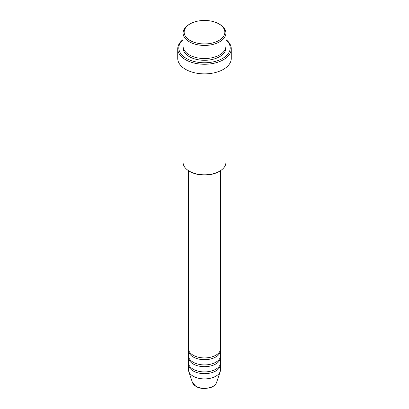 <?xml version="1.0" encoding="UTF-8"?>
<svg xmlns="http://www.w3.org/2000/svg" width="409" height="409" viewBox="0 0 409 409"><rect width="100%" height="100%" fill="white"/><g stroke="black" fill="none" stroke-linecap="round" stroke-linejoin="round"><path stroke-width="0.61" d="M188.442 170.63L188.442 348.657A16.058 9.274 0 0 0 193.145 355.211A16.058 9.274 0 0 0 210.645 357.221A16.058 9.274 0 0 0 220.558 348.657L220.558 170.63M188.513 349.531A16.058 9.274 0 0 0 188.442 350.406A16.058 9.274 0 0 0 193.145 356.96A16.058 9.274 0 0 0 210.645 358.969A16.058 9.274 0 0 0 220.558 350.406A16.058 9.274 0 0 0 220.487 349.531M188.442 350.406L188.442 355.651A16.058 9.274 0 0 0 193.145 362.205A16.058 9.274 0 0 0 210.645 364.214A16.058 9.274 0 0 0 220.558 355.651L220.558 350.406M188.513 356.525A16.058 9.274 0 0 0 188.442 357.394A16.058 9.274 0 0 0 193.145 363.954A16.058 9.274 0 0 0 210.645 365.963A16.058 9.274 0 0 0 220.558 357.394A16.058 9.274 0 0 0 220.487 356.525M188.442 357.394L188.442 362.64A16.058 9.274 0 0 0 193.145 369.199A16.058 9.274 0 0 0 210.645 371.208A16.058 9.274 0 0 0 220.558 362.64L220.558 357.394M188.513 363.514A16.058 9.274 0 0 0 188.442 364.388A16.058 9.274 0 0 0 193.145 370.948A16.058 9.274 0 0 0 210.645 372.957A16.058 9.274 0 0 0 220.558 364.388A16.058 9.274 0 0 0 220.487 363.514M190.113 40.501A20.343 11.743 0 0 0 218.887 40.501A20.343 11.743 0 0 0 218.887 23.891L219.643 24.325A21.411 12.362 180 0 1 225.911 33.068A21.411 12.362 180 0 1 212.695 44.489A21.411 12.362 180 0 1 189.357 41.81A21.411 12.362 180 0 1 183.089 33.068A21.411 12.362 180 0 1 189.357 24.325L190.113 23.891A20.343 11.743 0 0 0 190.113 40.501M219.643 171.192L218.887 171.632A20.343 11.743 180 0 1 190.113 171.632L189.357 171.192A21.411 12.362 0 0 0 219.643 171.192A21.411 12.362 0 0 0 225.911 162.45L225.911 67.695M183.089 39.729A25.695 14.836 0 0 0 186.33 58.421A25.695 14.836 0 0 0 220.768 59.412A25.695 14.836 0 0 0 225.911 39.729M225.911 39.53A26.769 15.455 180 0 1 231.269 48.804A26.769 15.455 180 0 1 214.745 63.083A26.769 15.455 180 0 1 185.574 59.729A26.769 15.455 180 0 1 177.731 48.804A26.769 15.455 180 0 1 183.089 39.53M183.089 33.068L183.089 46.181A21.411 12.362 0 0 0 189.357 54.924A21.411 12.362 0 0 0 212.695 57.603A21.411 12.362 0 0 0 225.911 46.181L225.911 33.068M177.731 48.804L177.731 58.421A26.769 15.455 0 0 0 185.574 69.346A26.769 15.455 0 0 0 214.745 72.7A26.769 15.455 0 0 0 231.269 58.421L231.269 48.804M188.442 364.388L188.442 369.634A16.058 9.274 0 0 0 188.733 371.392A16.058 9.274 0 0 0 193.145 376.193A16.058 9.274 0 0 0 209.203 378.499A16.058 9.274 0 0 0 220.267 371.392A16.058 9.274 0 0 0 220.558 369.634L220.558 364.388M219.643 24.325L218.887 23.891A20.343 11.743 0 0 0 190.113 23.891M183.089 67.695L183.089 162.45A21.411 12.362 0 0 0 189.357 171.192L190.113 171.632M195.834 386.229A12.255 7.076 0 0 0 208.089 387.993A12.255 7.076 0 0 0 216.535 382.568C215.548 385.099 213.217 386.878 209.541 387.901L204.48 388.55C201.228 388.524 198.416 387.844 196.029 386.51L192.465 382.568A12.255 7.076 0 0 0 195.834 386.229M225.86 47.055A21.411 12.362 180 0 1 213.391 59.177A21.411 12.362 180 0 1 189.357 56.672A21.411 12.362 180 0 1 183.14 47.055M216.535 382.568L220.267 371.392M192.465 382.568L188.733 371.392"/></g></svg>
